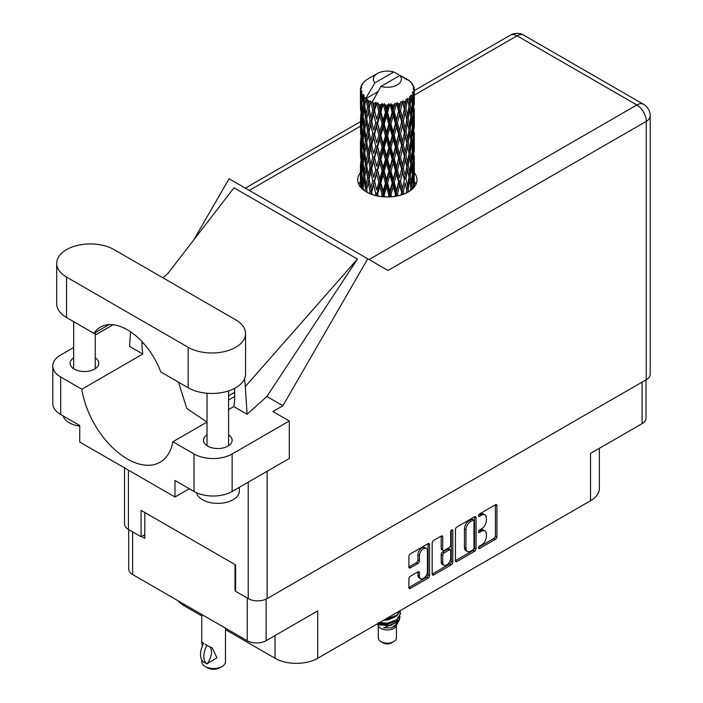<?xml version="1.0" encoding="UTF-8"?>
<svg xmlns="http://www.w3.org/2000/svg" width="703" height="703" viewBox="0 0 703 703"><rect width="100%" height="100%" fill="white"/><g stroke="black" fill="none" stroke-linecap="round" stroke-linejoin="round"><path stroke-width="1.05" d="M426.273 548.463L424.753 547.584A5.659 3.269 120 0 0 421.923 547.865A5.659 3.269 120 0 0 417.925 554.799L419.445 555.678A5.659 3.269 120 0 1 423.443 548.744A5.659 3.269 120 0 1 426.273 548.463A5.659 3.269 120 0 1 427.45 551.055L427.45 571.521A5.659 3.269 120 0 1 424.981 577.216A5.659 3.269 120 0 1 420.614 578.736A5.659 3.269 120 0 1 419.445 576.144L419.445 572.734A2.118 1.221 120 0 0 419.006 571.767A2.118 1.221 120 0 0 417.951 571.873L410.394 576.232A2.118 1.221 120 0 0 408.9 578.824L408.9 587.55A2.118 1.221 120 0 0 409.339 588.516A2.118 1.221 120 0 0 410.394 588.411L428.048 578.217A2.118 1.221 120 0 0 429.542 575.625L429.542 544.535A2.118 1.221 120 0 0 429.102 543.568A2.118 1.221 120 0 0 428.048 543.674L410.394 553.859A2.118 1.221 120 0 0 408.9 556.451L408.9 566.987A2.118 1.221 120 0 0 409.339 567.962A2.118 1.221 120 0 0 410.394 567.857L417.951 563.49A2.118 1.221 120 0 0 419.445 560.897L419.445 555.678M451.757 529.983L452.802 530.589A1.485 0.852 120 0 0 452.495 529.904A1.485 0.852 120 0 0 451.757 529.983A1.485 0.852 120 0 0 450.711 531.793L450.711 544.922A2.118 1.221 120 0 1 449.217 547.514L444.199 550.405A2.118 1.221 120 0 1 443.145 550.511A2.118 1.221 120 0 1 442.705 549.544L442.705 536.934A2.118 1.221 120 0 0 442.266 535.967A2.118 1.221 120 0 0 441.212 536.073L442.705 536.934M455.421 529.596L455.421 560.686A2.118 1.221 120 0 0 455.86 561.653A2.118 1.221 120 0 0 456.915 561.548L474.569 551.354A2.118 1.221 120 0 0 476.063 548.771L476.063 517.672A2.118 1.221 120 0 0 475.632 516.705A2.118 1.221 120 0 0 474.569 516.81L456.915 527.004A2.118 1.221 120 0 0 455.421 529.596M481.599 544.878L479.543 546.064A1.485 0.852 120 0 0 478.576 547.373A1.485 0.852 120 0 0 478.805 548.56A1.485 0.852 120 0 0 479.543 548.489L495.439 539.306A2.118 1.221 120 0 0 496.933 536.723L496.933 505.624A2.118 1.221 120 0 0 496.494 504.657A2.118 1.221 120 0 0 495.439 504.763L479.543 513.937A1.485 0.852 120 0 0 478.576 515.246A1.485 0.852 120 0 0 478.805 516.433A1.485 0.852 120 0 0 479.543 516.354L481.599 515.167A6.766 3.91 120 0 1 484.991 514.833A6.766 3.91 120 0 1 486.388 517.935L486.388 520.528A6.766 3.91 120 0 1 481.599 528.814L479.543 530A1.485 0.852 120 0 0 478.576 531.31A1.485 0.852 120 0 0 478.805 532.496A1.485 0.852 120 0 0 479.543 532.426L481.599 531.231A6.766 3.91 120 0 1 484.991 530.897A6.766 3.91 120 0 1 486.388 533.999L486.388 536.591A6.766 3.91 120 0 1 481.599 544.878M432.16 574.087L449.788 563.911L451.308 564.79A2.118 1.221 120 0 0 452.802 562.198L452.802 530.589M451.308 564.79L433.654 574.984A2.118 1.221 120 0 1 432.6 575.08A2.118 1.221 120 0 1 432.16 574.114L432.16 543.024A2.118 1.221 120 0 1 433.654 540.431L441.212 536.073M646.022 379.84L646.022 418.18A13.366 7.715 180 0 1 642.103 423.637L590.52 453.417L590.52 500.756L317.712 658.263A30.176 17.417 180 0 1 275.04 658.263L275.04 635.556M317.712 658.263L317.712 610.916L266.121 640.705A13.366 7.715 180 0 1 247.228 640.705L132.612 574.536A13.366 7.715 180 0 1 128.702 569.079L128.702 529.596M184.204 604.316L184.204 605.819L201.761 615.951M225.47 629.642L275.04 658.263M184.204 605.819A30.176 17.417 180 0 1 178.175 600.837M599.351 448.312L599.351 488.436A30.176 17.417 180 0 1 590.52 500.756M235.567 590.063L235.03 590.371L235.567 590.678M235.03 590.371L235.03 564.588M141.611 536.433L144.809 538.287L144.809 512.505M484.991 530.897L483.462 530.018A6.766 3.91 120 0 0 480.079 530.352L481.599 531.231M478.611 531.204L480.079 530.352M484.991 514.833L483.462 513.955A6.766 3.91 120 0 0 480.079 514.288L481.599 515.167M478.611 515.132L480.079 514.288M478.611 547.268L493.919 538.428A2.118 1.221 120 0 0 495.413 535.835L495.413 504.78M455.421 560.651L473.049 550.475A2.118 1.221 120 0 0 474.543 547.883L474.543 516.828M472.926 549.887A1.485 0.852 120 0 0 473.971 548.076L473.971 520.782A1.485 0.852 120 0 0 473.664 520.106A1.485 0.852 120 0 0 472.926 520.176L470.755 521.433A6.766 3.91 120 0 0 465.966 529.719L465.966 548.375A6.766 3.91 120 0 0 467.372 551.477A6.766 3.91 120 0 0 470.755 551.143L472.926 549.887M473.664 520.106L472.144 519.227A1.485 0.852 120 0 0 471.405 519.297L472.926 520.176M467.372 551.477L465.843 550.598A6.766 3.91 120 0 1 464.446 547.496L464.446 528.841A6.766 3.91 120 0 1 469.235 520.554L471.405 519.297M441.185 536.09L441.185 548.665A2.118 1.221 120 0 0 441.625 549.632L443.145 550.511M451.282 530.387L451.282 561.319L452.802 562.198M442.705 562.628A5.659 3.269 120 0 0 443.883 565.221A5.659 3.269 120 0 0 448.242 563.701A5.659 3.269 120 0 0 450.711 558.006L450.711 550.8A2.118 1.221 120 0 0 450.272 549.825A2.118 1.221 120 0 0 449.217 549.931L444.199 552.822A2.118 1.221 120 0 0 442.705 555.414L442.705 562.628L441.185 561.75A5.659 3.269 120 0 0 442.354 564.342L443.883 565.221M450.272 549.825L448.751 548.946A2.118 1.221 120 0 0 447.688 549.052L449.217 549.931M441.185 561.75L441.185 554.535A2.118 1.221 120 0 1 442.679 551.943L447.688 549.052M449.788 563.911A2.118 1.221 120 0 0 451.282 561.319M420.614 578.736L419.093 577.857A5.659 3.269 120 0 1 417.925 575.265L417.925 571.89L419.445 572.734M410.394 567.857L408.9 566.987L416.422 562.611A2.118 1.221 120 0 0 417.925 560.019L417.925 554.799M410.394 588.411L408.9 587.55L426.519 577.339A2.118 1.221 120 0 0 428.022 574.746L428.022 543.683L429.542 544.535M114.097 249.627A33.621 19.412 0 0 0 66.548 249.627A33.621 19.412 0 0 0 56.697 263.353A33.621 19.412 0 0 0 66.548 277.079L188.167 347.3A33.621 19.412 0 0 0 224.811 351.509A33.621 19.412 0 0 0 245.567 333.574A33.621 19.412 0 0 0 235.716 319.847L114.097 249.627M239.363 487.293L239.363 490.94A21.556 12.443 180 0 1 233.053 499.745A21.556 12.443 180 0 1 211.005 502.75A21.556 12.443 180 0 1 196.48 492.715M79.729 426.088A21.556 12.443 180 0 1 63.173 415.921M207.034 434.806A14.332 8.278 0 0 0 203.475 440.263A14.332 8.278 0 0 0 212.324 447.908A14.332 8.278 0 0 0 227.948 446.115A14.332 8.278 0 0 0 232.139 440.263A14.332 8.278 0 0 0 228.589 434.806M73.683 357.809A14.332 8.278 0 0 0 70.124 363.266A14.332 8.278 0 0 0 78.973 370.912A14.332 8.278 0 0 0 94.589 369.119A14.332 8.278 0 0 0 98.789 363.266A14.332 8.278 0 0 0 95.23 357.809M360.428 172.718A29.631 17.109 0 0 0 357.722 179.854A29.631 17.109 0 0 0 376.017 195.662A29.631 17.109 0 0 0 408.32 191.954A29.631 17.109 0 0 0 416.993 179.854A29.631 17.109 0 0 0 414.304 172.727M414.295 181.515A29.631 17.109 180 0 1 416 184.248M56.697 263.353L56.697 303.828A33.621 19.412 0 0 0 66.548 317.554L93.93 333.363A53.885 31.108 -120 0 1 100.415 327.115A53.885 31.108 -120 0 1 160.785 371.966L188.167 387.775A33.621 19.412 0 0 0 224.811 391.984A33.621 19.412 0 0 0 245.567 374.049L245.567 333.574M194.037 453.989A26.942 15.554 0 0 0 232.139 453.989L289.284 420.992L289.284 458.47L232.139 491.467A26.942 15.554 180 0 1 194.037 491.467L194.037 453.989L172.868 441.765L207.034 422.037M189.309 488.743L174.985 497.012L174.985 480.474L194.037 491.467M73.683 347.493L60.678 354.997A26.942 15.554 0 0 0 52.787 365.999A26.942 15.554 0 0 0 60.678 376.993L60.678 414.48L79.729 425.482L79.729 442.02L174.985 497.012M60.678 414.48A26.942 15.554 180 0 1 52.787 403.478L52.787 365.999M646.294 379.682L646.294 121.338A13.366 7.715 180 0 0 650.213 115.881L650.213 374.224A13.366 7.715 180 0 1 646.294 379.682L267.114 598.605A13.366 7.715 180 0 1 248.212 598.605L235.567 591.293L235.567 564.896L141.075 510.343L141.075 536.74L128.421 529.438A13.366 7.715 180 0 1 124.51 523.981L124.51 467.873M289.284 420.992L272.905 411.527L282.896 405.763L367.748 258.801L387.819 270.391M193.641 240.083L229.055 178.729L367.748 258.801M113.078 324.751L95.23 335.05M130.565 331.79L129.528 346.351L142.814 354.022L81.847 389.216L60.678 376.993M282.896 405.763L266.894 396.518L247.105 414.234L233.827 406.571L228.589 409.594M167.534 273.915L233.985 187.798L357.432 259.073L245.294 386.588L247.105 414.234M266.894 396.518L357.432 259.073M141.075 536.74L144.809 534.588M358.723 184.248A29.631 17.109 180 0 1 360.419 181.523M81.847 389.216A65.52 37.83 -120 0 0 113.737 448.734A65.52 37.83 -120 0 0 160.117 462.205A65.52 37.83 -120 0 0 172.868 441.765M178.5 382.186L186.778 408.425L206.972 422.072M234.653 388.364L234.653 397.01A65.52 37.83 60 0 1 233.827 406.571M245.294 386.588A80.827 46.662 -120 0 0 244.468 378.97M142.814 354.022A65.52 37.83 60 0 1 141.988 343.512L141.988 341.605M109.07 324.628L93.93 333.363M228.589 395.763L233.431 392.968A4.315 2.487 -60 0 1 234.653 392.555M228.589 399.998A4.315 2.487 -60 0 1 228.862 399.831L234.653 396.483M378.311 625.521L378.311 637.937A9.051 5.229 0 0 0 380.956 641.628L383.249 642.946A5.817 3.357 0 0 0 391.474 642.946L393.759 641.628A9.051 5.229 0 0 0 396.413 637.937L396.413 625.521M383.249 642.946L380.956 641.628A9.051 5.229 0 0 0 393.759 641.628M377.397 623.798L378.706 626.268A9.051 5.229 0 0 0 380.956 628.429A9.051 5.229 0 0 0 396.017 626.268L398.003 622.348M396.105 623.385A9.051 5.229 0 0 0 394.62 621.619M377.599 623.684L379.339 624.844L390.543 625.67L399.339 620.002L398.619 621.364L383.61 627.911L391.439 627.832L397.617 623.245M399.409 617.533L399.067 620.345M399.339 620.002L400.007 616.364M379.339 622.682A13.146 7.592 0 0 0 382.327 623.675L387.362 623.702L396.659 620.38L400.499 613.64M379.541 622.559L387.362 623.157L396.659 619.835L400.508 613.368L400.2 611.443M384.972 619.431L387.362 619.308L396.659 615.977L400.429 610.503M385.956 618.86L396.659 615.433L400.288 610.582M368.31 104.202L367.625 100.336A26.942 15.554 0 0 0 368.31 100.749A26.942 15.554 0 0 0 369.022 101.144L368.31 104.202L369.075 107.436L368.31 111.549L370.024 120.573L368.31 127.77L366.738 118.675L370.63 101.935L370.516 101.083L369.022 101.144M366.738 118.675L368.31 111.549M368.31 151.347L366.738 142.261L369.075 131.013L368.31 135.134L370.024 144.159L368.31 151.347L369.075 154.598L368.31 158.729L370.024 167.736L368.31 174.942L366.738 165.829L370.85 148.219L372.748 157.103L370.85 164.44L369.075 155.46M366.738 142.261L368.31 135.134M366.738 165.829L368.31 158.729M367.238 192.411L366.738 189.415L369.075 178.184L368.31 182.305L370.024 191.313L369.497 193.501M366.738 189.415L368.31 182.305M414.304 186.049L414.287 182.613M413.575 187.824L413.654 186.488L413.733 187.648M362.634 189.274L363.187 187.147M360.665 187.279L360.753 185.53L360.832 187.473M360.419 89.668A26.942 15.554 0 0 0 360.419 89.747A26.942 15.554 0 0 0 360.481 90.81L360.428 93.692L360.419 89.668L361.535 88.06L360.516 88.446A26.942 15.554 0 0 1 360.569 88.121L361.729 86.864L360.867 86.917A26.942 15.554 0 0 1 361.298 85.801L362.695 84.378L361.922 84.632A26.942 15.554 0 0 1 362.107 84.325L362.924 83.2A26.942 15.554 0 0 1 363.82 82.181L364.919 81.144A26.942 15.554 0 0 1 365.235 80.871L366.509 79.896A26.942 15.554 0 0 1 367.818 79.044L369.488 78.077M360.709 92.023A26.942 15.554 0 0 0 360.797 92.339L360.753 107.418L360.709 92.023L361.676 90.608L360.481 90.81M361.228 93.534A26.942 15.554 0 0 0 361.781 94.633L361.491 97.541L361.228 93.534L362.001 91.794L360.797 92.339M362.528 95.775A26.942 15.554 0 0 0 362.748 96.074L363.653 104.264L362.634 111.162L361.808 101.803L363.231 94.246L361.781 94.633M363.679 97.172A26.942 15.554 0 0 0 364.69 98.156L364.172 101.118L364.057 95.344L362.748 96.074M377.819 91.742L366.105 98.499L366.263 97.55L364.69 98.156M366.263 97.55L374.884 82.875A14.007 8.085 0 0 1 377.458 73.472L368.724 78.508M404.717 78.674L404.647 77.813A26.942 15.554 0 0 0 403.118 77.128L393.742 71.987A14.007 8.085 0 0 0 377.458 73.472M414.252 175.355L414.287 159.019M414.12 187.209L414.181 172.762L414.225 187.077M413.285 185.197L413.654 186.488M413.865 182.209L412.599 182.666M413.979 172.086L414.181 172.762M406.677 79.228L406.606 78.868A26.942 15.554 0 0 0 406.211 78.639L405.649 78.648M414.252 151.778L414.287 135.424M414.304 155.943L414.181 165.407L414.304 155.943M414.058 169.695L413.654 179.116L413.048 172.314L413.654 162.903L414.058 169.695M412.257 189.133L411.826 185.926L412.705 176.567L413.399 183.395L413.056 188.369M410.772 187.763L411.308 189.933M411.826 185.926L410.403 186.19L411.369 182.789L410.218 175.855L411.369 166.567L412.336 173.465L411.369 182.789M412.213 174.722L412.705 176.567M413.153 180.741L413.654 179.116M413.048 172.314L411.694 172.683M413.285 161.611L413.654 162.903M413.882 166.365L414.181 165.407M413.865 158.623L412.599 159.08M413.979 148.509L414.181 149.194M410.728 82.269L410.693 81.97A26.942 15.554 0 0 0 410.403 81.689L409.243 80.669A26.942 15.554 0 0 0 408.03 79.773L407.626 79.755M406.606 78.868L406.536 79.729M365.903 99.149A26.942 15.554 0 0 0 366.245 99.413L367.581 107.436L366.07 114.519L364.725 105.318L366.105 98.499M367.625 100.336L367.739 99.475L366.245 99.413M370.63 101.935A26.942 15.554 0 0 0 371.07 102.137L372.748 109.949L370.85 117.269L369.075 108.297M409.208 80.845L409.243 80.669A26.942 15.554 0 0 0 409.216 80.652L399.831 75.511L380.982 86.39L372.195 102.023L371.07 102.137M414.252 128.201L414.287 111.865M414.304 132.375L414.181 141.813L414.304 132.375M414.058 146.11L413.654 155.548L413.048 148.728L413.654 139.317L414.058 146.11M413.399 159.809L412.705 169.212L411.826 162.34L412.705 152.999L413.399 159.809M408.759 191.691L408.25 189.23L409.647 180.047L410.868 187.007L410.411 190.601M410.693 81.97L411.677 83.051A26.942 15.554 0 0 1 412.459 84.096L411.888 84.132L413.153 85.256A26.942 15.554 0 0 1 413.311 85.564L412.468 85.283L413.795 86.75A26.942 15.554 0 0 1 414.111 87.884L413.162 87.796L414.278 89.096A26.942 15.554 0 0 1 414.295 89.422L413.223 89L414.26 90.643L414.181 94.659L414.067 91.777L412.81 91.539L413.716 92.981L414.058 98.947L413.654 108.376L413.048 101.566L413.592 93.297L412.353 92.708L413.03 94.474L412.705 98.473L412.353 95.555L410.86 95.107L412.336 102.717L411.369 112.041L410.218 105.107L411.237 96.952L409.911 96.179L409.647 101.944L409.076 98.956L407.432 98.288L407.916 100.678L407.432 98.288M380.982 86.39A14.007 8.085 0 0 0 397.265 84.905A14.007 8.085 0 0 0 399.831 75.511M372.801 102.84A26.942 15.554 0 0 0 374.506 103.42L373.644 106.592L372.353 101.074M376.404 103.956A26.942 15.554 0 0 0 376.922 104.088L378.838 111.636L376.659 119.255L374.567 110.564L376.404 103.956L376.14 102.322L374.506 103.42M378.899 104.519A26.942 15.554 0 0 0 380.798 104.835L379.84 108.139L378.056 102.805L376.922 104.088M382.871 105.081A26.942 15.554 0 0 0 383.425 105.134L385.455 112.392L383.144 120.345L380.868 111.97L382.871 105.081L382.291 103.508L380.798 104.835M385.525 105.265A26.942 15.554 0 0 0 387.502 105.301L386.518 108.745L385.525 105.265L384.348 103.701L383.425 105.134M389.611 105.248A26.942 15.554 0 0 0 390.174 105.222L392.204 112.181L389.893 120.468L387.573 112.436L389.611 105.248L388.759 103.78L387.502 105.301M392.265 105.046A26.942 15.554 0 0 0 394.198 104.791L393.241 108.376L392.265 105.046L390.833 103.666L390.174 105.222M396.22 104.439A26.942 15.554 0 0 0 396.747 104.325L398.645 111.004L396.483 119.615L394.269 111.909L396.22 104.439L395.13 103.113L394.198 104.791M398.698 103.859A26.942 15.554 0 0 0 400.464 103.341L399.594 107.058L398.698 103.859L397.098 102.7L396.747 104.325M402.274 102.708A26.942 15.554 0 0 0 402.74 102.524L404.374 108.939L402.503 117.849L400.525 110.45L402.274 102.708L401.026 101.548L400.464 103.341M404.427 101.786A26.942 15.554 0 0 0 405.903 101.03L405.174 104.87L404.427 101.786L402.749 100.872L402.74 102.524M407.38 100.16A26.942 15.554 0 0 0 407.758 99.914L409.032 106.118L407.573 115.266L405.956 108.13L407.38 100.16L406.053 99.185L405.903 101.03M409.076 98.956A26.942 15.554 0 0 0 410.183 98.016M412.353 95.555A26.942 15.554 0 0 0 413.03 94.474M414.067 91.777A26.942 15.554 0 0 0 414.26 90.643M408.25 189.23L406.765 189.283L407.292 192.007L406.765 189.283L407.573 186.014L405.956 178.878L407.573 169.792L407.916 171.418L409.032 176.866L407.573 186.014M408.988 177.138L409.647 180.047M410.218 175.855L408.751 176.022L409.647 172.683L408.25 165.644L409.647 156.47L410.868 163.421L409.647 172.683M410.772 164.177L411.369 166.567M412.063 171.391L412.705 169.212M411.826 162.34L410.403 162.604L411.369 159.212L410.218 152.27L411.369 142.99L412.336 149.88L411.369 159.212M412.213 151.136L412.705 152.999M413.153 157.164L413.654 155.548M413.048 148.728L411.694 149.098M413.285 138.034L413.654 139.317M413.882 142.771L414.181 141.813M413.865 135.046L412.599 135.512M413.979 124.914L414.181 125.6M413.355 86.258L413.311 85.564M412.406 84.588L412.459 84.096M414.252 104.615L414.295 89.422M414.304 108.789L414.181 118.236L414.304 108.789M414.058 122.524L413.654 131.962L413.048 125.143L413.654 115.749L414.058 122.524M413.399 136.241L412.705 145.618L411.826 138.763L412.705 129.405L413.399 136.241M403.909 194.046L403.364 191.919L405.174 182.973L406.852 190.144L406.343 192.991M403.364 191.919L401.896 191.761L402.582 194.529M398.039 195.812L397.476 193.826L399.594 185.161L402.301 194.626M406.852 190.144L405.174 182.973M405.956 178.878L404.462 178.826L405.174 175.609L403.364 168.333L405.174 159.396L406.852 166.558L405.174 175.609M408.25 165.644L406.765 165.697L407.916 171.418M406.852 166.558L407.573 169.792M408.988 153.553L409.647 156.47M410.218 152.27L408.751 152.437L409.647 149.098L408.25 142.076L409.647 132.885L410.868 139.853L409.647 149.098M410.772 140.609L411.369 142.99M412.063 147.797L412.705 145.618M411.826 138.763L410.403 139.036L411.369 135.635L410.218 128.684L411.369 119.413L412.336 126.294L411.369 135.635M412.213 127.551L412.705 129.405M413.153 133.588L413.654 131.962M413.048 125.143L411.694 125.512M413.285 114.457L413.654 115.749M413.882 119.194L414.181 118.236M413.865 111.461L412.599 111.926M413.979 101.337L414.181 102.014M414.067 88.85L414.111 87.884M413.399 112.656L412.705 122.041L411.826 115.178L412.705 105.819L413.399 112.656M409.032 153.28L407.573 162.437L405.956 155.293L407.573 146.215L409.032 153.28M404.374 179.687L402.503 188.589L400.525 181.198L402.503 172.376L404.374 179.687L401.896 168.175L402.503 172.376M401.615 192.604L401.07 195.021M397.476 193.826L396.123 193.457L396.835 196.067M391.518 196.796L390.947 194.828L393.241 186.48L395.481 194.239L396.123 193.457L396.351 196.155M400.525 181.198L399.102 180.935L401.896 191.761L402.503 188.589M398.645 181.752L396.483 190.355L394.269 182.666L396.483 174.142L398.645 181.752L399.102 180.935L399.594 185.161M403.364 168.333L401.896 168.175L402.503 165.012L400.525 157.613L402.503 148.79L404.374 156.101L402.503 165.012M405.956 155.293L404.462 155.24L406.765 165.697L407.573 162.437M404.374 156.101L405.174 159.396M408.25 142.076L406.765 142.129L407.925 147.85M406.852 142.99L405.174 152.024L403.364 144.765L405.174 135.802L407.573 146.215M408.988 129.967L409.647 132.885M410.218 128.684L408.751 128.842L409.647 125.521L408.25 118.491L409.647 109.299L410.868 116.267L409.647 125.521M410.772 117.023L411.369 119.413M412.055 124.211L412.705 122.041M411.826 115.178L410.403 115.45L411.369 112.041M412.213 103.974L412.705 105.819M413.153 110.002L413.654 108.376M413.048 101.566L411.694 101.935M413.882 95.617L414.181 94.659M409.032 129.695L407.573 138.86L405.956 131.707L407.573 122.638L409.032 129.695M401.615 169.019L399.594 177.797L397.476 170.24L399.594 161.585L401.615 169.019L401.896 168.175L399.594 177.797M395.481 194.239L394.919 196.392M390.947 194.828L389.796 194.274L390.517 196.866M384.761 196.893L384.19 194.854L386.518 186.849L388.838 194.942L389.796 194.274L389.857 196.902M394.269 182.666L393.003 182.2L396.123 193.457L396.483 190.355M392.204 182.929L389.893 191.207L387.573 183.184L389.893 174.994L392.204 182.929L393.003 182.2L393.241 186.48M397.476 170.24L396.123 169.871L399.102 180.935L395.411 196.322M395.481 170.653L393.241 179.124L390.947 171.242L393.241 162.903L395.481 170.653L396.123 169.871L396.483 174.142M400.525 157.613L399.102 157.34L401.896 168.175L403.294 161.321M398.645 158.166L396.483 166.787L394.269 159.071L396.483 150.565L398.645 158.166L399.102 157.34L399.594 161.585M403.364 144.765L401.896 144.607L404.462 155.24L405.174 152.024M401.615 145.451L399.594 154.212L397.476 146.672L399.594 137.999L401.615 145.451L401.896 144.607L402.503 148.79M405.956 131.707L404.462 131.654L406.765 142.129L407.573 138.86M404.374 132.516L402.503 141.435L400.525 134.027L402.503 125.222L405.174 135.802M408.25 118.491L406.765 118.543L407.925 124.29M406.852 119.405L405.174 128.438L403.364 121.18L405.174 112.216L407.573 122.638M408.988 106.39L409.647 109.299M410.218 105.107L408.751 105.274L409.647 101.944M412.055 100.643L412.705 98.473M388.838 194.942L388.267 196.954M384.19 194.854L383.311 194.16L384.031 196.858M378.196 196.119L377.643 193.914L379.84 186.242L382.107 194.669L383.311 194.16L383.214 196.796M387.573 183.184L386.545 182.552L389.796 194.274L389.893 191.207M385.455 183.14L383.144 191.084L380.868 182.718L383.144 174.871L385.455 183.14L386.545 182.552L386.518 186.849M390.947 171.242L389.796 170.688L393.003 182.2L393.241 179.124M388.838 171.356L386.518 179.485L384.19 171.268L386.518 163.272L388.838 171.356L389.796 170.688L389.893 174.994M394.269 159.071L393.003 158.614L396.123 169.871L396.483 166.787M392.204 159.344L389.893 167.639L387.573 159.59L389.893 151.409L392.204 159.344L393.003 158.614L393.241 162.903M397.476 146.672L396.123 146.303L399.102 157.34L399.594 154.212M395.481 147.085L393.241 155.53L390.947 147.665L393.241 139.317L395.481 147.085L396.123 146.303L396.483 150.565M400.525 134.027L399.102 133.755L401.896 144.607L402.503 141.435M398.645 134.581L396.483 143.21L394.269 135.486L396.483 126.988L398.645 134.581L399.102 133.755L399.594 137.999M403.364 121.18L401.896 121.021L404.462 131.654L405.174 128.438M401.615 121.865L399.594 130.635L397.476 123.087L399.594 114.413L401.615 121.865L401.896 121.021L402.503 125.222M405.956 108.13L404.462 108.077L406.765 118.543L407.573 115.266M404.374 108.939L405.174 112.216M382.107 194.669L381.536 196.629M377.643 193.914L377.089 193.114L377.792 196.049M372.23 194.564L371.694 192.068L373.644 184.687L375.701 193.43L377.089 193.114L376.817 195.847M380.868 182.718L380.147 181.963L383.311 194.16L383.144 191.084M378.838 182.385L376.659 190.003L374.567 181.312L376.659 173.782L378.838 182.385L380.147 181.963L379.84 186.242M384.19 171.268L383.311 170.574L386.545 182.552L386.518 179.485M382.107 171.084L379.84 178.878L377.643 170.328L379.84 162.665L382.107 171.084L383.311 170.574L383.144 174.871M387.573 159.59L386.545 158.966L389.796 170.688L389.893 167.639M385.455 159.555L383.144 167.516L380.868 159.133L383.144 151.286L385.455 159.555L386.545 158.966L386.518 163.272M390.947 147.665L389.796 147.12L393.003 158.614L393.241 155.53M388.838 147.788L386.518 155.899L384.19 147.7L386.518 139.686L388.838 147.788L389.796 147.12L389.893 151.409M394.269 135.486L393.003 135.029L396.123 146.303L396.483 143.21M392.204 135.749L389.893 144.053L387.573 136.004L389.893 127.841L392.204 135.749L393.003 135.029L393.241 139.317M397.476 123.087L396.123 122.717L399.102 133.755L399.594 130.635M395.481 123.5L393.241 131.953L390.947 124.088L393.241 115.731L395.481 123.5L396.123 122.717L396.483 126.988M400.525 110.45L399.102 110.186L401.896 121.021L402.503 117.849M398.645 111.004L399.102 110.186L399.594 114.413M402.749 100.872L404.462 108.077L405.174 104.87M375.701 193.43L375.138 195.443M371.694 192.068L372.177 194.546M370.024 191.313L371.509 191.207L371.052 194.142M374.567 181.312L376.659 190.003M372.748 180.697L370.85 188.017L369.075 179.045L370.85 171.796L372.748 180.697L374.198 180.478L373.644 184.687M377.643 170.328L380.147 181.963L379.84 178.878M375.701 169.845L373.644 177.332L371.694 168.483L373.644 161.119L375.701 169.845L377.089 169.528L376.659 173.782M380.868 159.133L380.147 158.377L383.311 170.574L383.144 167.516M378.838 158.799L376.659 166.426L374.567 157.727L376.659 150.205L378.838 158.799L380.147 158.377L379.84 162.665M384.19 147.7L383.311 146.997L386.545 158.966L386.518 155.899M382.107 147.507L379.84 155.293L377.643 146.76L379.84 139.071L382.107 147.507L383.311 146.997L383.144 151.286M387.573 136.004L386.545 135.38L389.796 147.12L389.893 144.053M385.455 135.969L383.144 143.93L380.868 135.547L383.144 127.718L385.455 135.969L386.545 135.38L386.518 139.686M390.947 124.088L389.796 123.535L393.003 135.029L393.241 131.953M388.838 124.203L386.518 132.322L384.19 124.115L386.518 116.1L388.838 124.203L389.796 123.535L389.893 127.841M394.269 111.909L393.003 111.452L396.123 122.717L396.483 119.615M392.204 112.181L393.003 111.452L393.241 115.731M397.098 102.7L399.102 110.186L399.594 107.058M366.746 189.459L366.245 191.857M371.298 190.153L370.85 188.017M369.075 179.045L368.31 174.942M371.694 168.483L373.644 177.332M370.024 167.736L371.509 167.622L370.85 171.796M374.567 157.727L376.659 166.426M372.748 157.103L374.198 156.892L373.644 161.119M377.643 146.76L380.147 158.377L379.84 155.293M375.701 146.277L373.644 153.737L371.694 144.906L373.644 137.524L375.701 146.277L377.089 145.96L376.659 150.205M380.868 135.547L380.147 134.791L383.311 146.997L383.144 143.93M378.838 135.204L376.659 142.85L374.567 134.141L376.659 126.628L378.838 135.204L380.147 134.791L379.84 139.071M384.19 124.115L383.311 123.42L386.545 135.38L386.518 132.322M382.107 123.921L379.84 131.707L377.643 123.174L379.84 115.485L382.107 123.921L383.311 123.42L383.144 127.718M387.573 112.436L386.545 111.803L389.796 123.535L389.893 120.468M385.455 112.392L386.545 111.803L386.518 116.1M390.833 103.666L393.003 111.452L393.241 108.376M367.581 178.184L366.07 185.258L364.725 176.066L366.07 169.045L367.581 178.184L369.075 178.184L371.342 166.778M363.504 190.003L363.073 186.146L364.172 179.221L365.437 188.457L364.954 191.049M365.437 188.457L366.922 188.562L366.07 185.258M364.795 176.576L364.172 179.221M366.746 165.873L366.07 169.045M371.307 166.593L370.85 164.44M371.694 144.906L373.644 153.737M370.024 144.159L371.509 144.053L370.85 148.219M374.567 134.141L376.659 142.85M372.748 133.517L370.85 140.864L369.075 131.874L370.85 124.642L372.748 133.517L374.198 133.306L373.644 137.524M377.643 123.174L380.147 134.791L379.84 131.707M375.701 122.691L373.644 130.16L371.694 121.32L373.644 113.939L375.701 122.691L377.089 122.375L376.659 126.628M380.868 111.97L380.147 111.215L383.311 123.42L383.144 120.345M378.838 111.636L380.147 111.215L379.84 115.485M384.348 103.701L386.545 111.803L386.518 108.745M367.581 154.598L366.07 161.681L364.725 152.481L366.07 145.459L367.581 154.598L369.075 154.598L371.342 143.201M365.437 164.871L364.172 171.857L363.073 162.56L364.172 155.644L365.437 164.871L366.922 164.977L366.07 161.681M363.653 175.012L362.634 181.901L361.808 172.551L362.634 165.688L363.653 175.012L365.094 175.232L364.172 171.857M361.237 187.929L361.491 175.645L362.238 185.021L361.825 188.536M361.043 184.537L360.753 185.53M362.238 185.021L363.627 185.337M361.922 174.072L361.491 175.645M363.346 184.327L362.634 181.901M363.187 163.562L362.634 165.688M364.795 152.99L364.172 155.644M366.746 142.305L366.07 145.459M371.307 143.017L370.85 140.864M369.075 131.874L368.31 127.77M371.694 121.32L373.644 130.16M370.024 120.573L371.509 120.468L370.85 124.642M374.567 110.564L376.659 119.255M372.748 109.949L374.198 109.73L373.644 113.939M378.056 102.805L380.147 111.215L379.84 108.139M367.581 131.013L366.07 138.104L364.725 128.886L366.07 121.891L367.581 131.013L369.075 131.013L371.509 120.468L370.85 117.269M365.437 141.294L364.172 148.271L363.073 138.983L364.172 132.059L365.437 141.294L366.922 141.408L366.07 138.104M363.653 151.426L362.634 158.324L361.808 148.966L362.634 142.103L363.653 151.426L365.094 151.637L364.172 148.271M362.238 161.435L361.491 168.281L360.938 158.86L361.491 152.068L362.238 161.435L363.627 161.752M361.21 171.374L360.753 178.158L360.753 161.945L361.21 171.374L362.52 171.796M360.428 186.989L360.428 171.787L360.446 187.016M360.604 181.242L361.817 181.743M361.157 179.467L360.753 178.158M361.043 160.952L360.753 161.945M362.071 170.196L361.491 168.281M361.922 150.486L361.491 152.068M363.346 160.741L362.634 158.324M363.179 139.985L362.634 142.103M364.795 129.405L364.172 132.059M366.746 118.719L366.07 121.891M371.298 119.413L371.509 120.468L374.198 109.73L373.644 106.592M372.379 101.179L374.198 109.73L376.14 102.322M365.437 117.717L364.172 124.695L363.073 115.406L364.172 108.473L365.437 117.717L366.922 117.823L366.07 114.519M363.653 127.841L362.634 134.748L361.808 125.371L362.634 118.535L363.653 127.841L365.094 128.051L364.172 124.695M362.238 137.867L361.491 144.695L360.938 135.284L361.491 128.473L362.238 137.867L363.627 138.183M361.21 147.788L360.753 154.581L360.753 138.359L361.21 147.788L362.52 148.21M360.604 157.657L360.428 148.219L360.604 157.657L361.817 158.157M360.437 164.44L360.472 171.673M360.604 164.994L360.428 164.432M361.157 155.89L360.753 154.581M361.043 137.375L360.753 138.359M362.071 146.602L361.491 144.695M361.922 126.9L361.491 128.473M363.346 137.173L362.634 134.748M363.187 116.408L362.634 118.535M364.795 105.828L364.172 108.473M367.581 107.436L369.075 107.436L370.516 101.083M362.238 114.281L361.491 121.109L360.938 111.707L361.491 104.888L362.238 114.281L363.627 114.598M361.21 124.203L360.753 131.004L360.753 114.791L361.21 124.203L362.52 124.616M360.604 134.08L360.428 124.624L360.604 134.08L361.817 134.589M360.437 140.855L360.472 148.096M360.604 141.408L360.428 140.837M361.157 132.313L360.753 131.004M361.043 113.798L360.753 114.791M362.071 123.025L361.491 121.109M361.922 103.323L361.491 104.888M363.346 113.587L362.634 111.162M393.742 71.987L374.884 82.875M363.653 104.264L365.094 104.483L364.172 101.118M360.604 110.494L360.428 101.039L360.604 110.494L361.817 111.004M360.604 117.823L360.472 124.51M361.157 108.728L360.753 107.418M361.21 100.626L362.52 101.047M362.071 99.448L361.491 97.541M360.437 93.701L360.472 100.924M360.516 88.446L360.49 89.562M360.604 94.255L360.428 93.692M360.867 86.917L360.92 87.734M361.922 84.632L361.869 85.212M382.327 623.675L378.319 622.603M391.439 627.832L394.594 626.065L396.659 623.851M397.318 622.471L397.59 619.633M397.564 620.239L397.485 619.73M383.618 620.213L387.362 620.099L394.726 617.164M396.334 623.227L397.59 619.686M378.627 623.095L380.13 623.869L387.362 624.492L394.726 621.557M382.291 103.508L371.509 144.053M388.759 103.78L371.509 167.622M395.13 103.113L370.833 194.054M401.026 101.548L393.003 135.029L376.386 195.742M403.294 114.141L396.123 146.303L382.599 196.743M403.302 137.709L396.123 169.871L389.075 196.937M403.294 184.907L401.22 194.977M225.47 628.148L225.47 661.69A11.854 6.845 180 0 1 221.999 666.532L219.714 667.85A8.621 4.974 180 0 1 207.526 667.85L205.241 666.532A11.854 6.845 180 0 1 201.761 661.69L201.761 659.968M202.332 645.987L201.761 641.944L203.729 643.377M203.475 643.526A17.347 10.018 120 0 0 203.475 661.971L207.086 663.764A13.366 7.715 -60 0 0 209.591 646.54M206.823 663.913A17.347 10.018 -60 0 1 206.823 645.459L212.236 647.911L216.928 657.797L207.086 663.764M221.999 666.532A11.854 6.845 180 0 1 205.241 666.532L207.526 667.85M206.823 645.459L205.241 644.317L207.086 645.31M642.103 423.637L642.103 382.098M266.121 599.114L266.121 640.705M247.228 640.705L247.228 598.025M132.612 531.863L132.612 574.536M478.497 531.82L479.543 532.426M478.497 515.756L479.543 516.354M495.439 504.763L496.933 505.624M495.413 535.835L496.933 536.723M493.919 538.428L495.439 539.306M478.497 547.883L479.543 548.489M474.569 516.81L476.063 517.672M474.543 547.883L476.063 548.771M473.049 550.475L474.569 551.354M455.421 560.686L456.915 561.548M469.235 520.554L470.755 521.433M464.446 528.841L465.966 529.719M464.446 547.496L465.966 548.375M432.16 574.114L433.654 574.984M441.185 548.665L442.705 549.544M442.679 551.943L444.199 552.822M441.185 554.535L442.705 555.414M417.925 575.265L419.445 576.144M417.925 560.019L419.445 560.897M416.422 562.611L417.951 563.49M428.022 574.746L429.542 575.625M426.519 577.339L428.048 578.217M267.114 471.274L267.114 598.605M369.075 259.574L636.848 104.975A13.366 7.715 60 0 1 646.294 121.338L387.968 270.479M650.213 115.881A13.366 13.366 0 0 0 643.526 104.308A13.366 7.715 120 0 0 636.848 104.975L517.057 35.809L414.304 95.133M360.419 126.241L249.284 190.408M248.212 598.605L248.212 482.188M128.421 470.131L128.421 529.438M143.14 342.853L141.988 343.512M232.139 453.989L232.139 491.467M510.378 35.15A13.366 7.715 60 0 1 517.057 35.809A13.366 7.715 120 0 1 523.735 35.15A13.366 13.366 0 0 0 510.378 35.15L414.304 90.617M188.167 387.775L188.167 347.3M66.548 317.554L66.548 277.079M233.431 392.968L234.653 393.671M73.683 321.675L73.683 368.724M207.034 393.249L207.034 445.711M168.553 272.984L162.841 277.764M360.428 121.724L245.365 188.149M643.526 104.308L523.735 35.15M228.589 390.912L228.589 445.711M95.23 332.616L95.23 368.724M400.508 613.912L400.508 613.368M414.304 172.78L414.304 162.463M414.304 149.203L414.304 138.869M414.304 125.617L414.304 115.301M414.304 102.032L414.304 91.715M201.761 614.457L201.761 641.944"/></g></svg>
